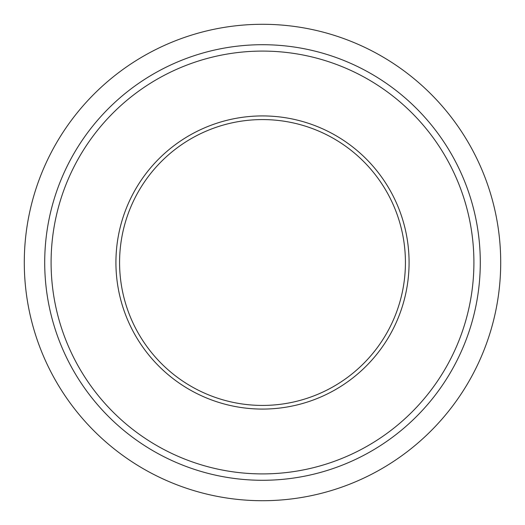 <?xml version="1.0" encoding="UTF-8"?>
<svg xmlns="http://www.w3.org/2000/svg" width="525" height="525" viewBox="0 0 525 525"><rect width="100%" height="100%" fill="white"/><g stroke="black" fill="none" stroke-linecap="round" stroke-linejoin="round"><path stroke-width="0.79" d="M53.452 376.701A238.206 238.206 0 0 0 465.924 386.439A238.206 238.206 0 0 0 268.124 24.36A238.206 238.206 0 0 0 53.452 376.701M71.374 366.916A217.79 217.79 0 0 0 448.488 375.815A217.79 217.79 0 0 0 267.638 44.769A217.79 217.79 0 0 0 71.374 366.916M137.071 331.019A142.925 142.925 0 0 0 384.556 336.866A142.925 142.925 0 0 0 265.873 119.615A142.925 142.925 0 0 0 137.071 331.019M76.972 363.851A211.411 211.411 0 0 0 443.041 372.494A211.411 211.411 0 0 0 267.488 51.148A211.411 211.411 0 0 0 76.972 363.851M133.868 332.771A146.573 146.573 0 0 0 387.673 338.763A146.573 146.573 0 0 0 265.958 115.966A146.573 146.573 0 0 0 133.868 332.771"/></g></svg>
